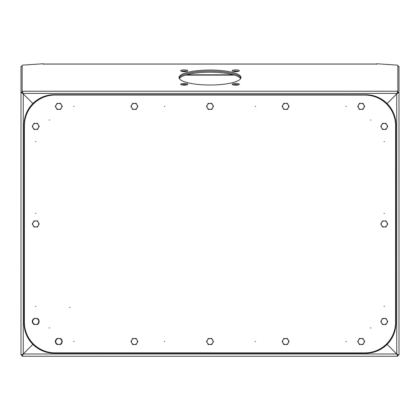<?xml version="1.0" encoding="UTF-8"?>
<svg xmlns="http://www.w3.org/2000/svg" width="420" height="420" viewBox="0 0 420 420"><rect width="100%" height="100%" fill="white"/><g stroke="black" fill="none" stroke-linecap="round" stroke-linejoin="round"><path stroke-width="0.63" d="M184.238 69.883A3.591 0.866 0 0 0 180.647 70.754A3.591 0.866 0 0 0 184.238 71.62A3.591 0.866 0 0 0 187.829 70.754A3.591 0.866 0 0 0 184.238 69.883M181.461 71.305A3.591 0.866 180 0 1 184.238 70.985A3.591 0.866 180 0 1 187.021 71.305M184.238 83.422A3.591 0.866 0 0 0 180.647 84.289A3.591 0.866 0 0 0 184.238 85.155A3.591 0.866 0 0 0 187.829 84.289A3.591 0.866 0 0 0 184.238 83.422M181.461 84.84A3.591 0.866 180 0 1 184.238 84.52A3.591 0.866 180 0 1 187.021 84.84M235.762 83.422A3.591 0.866 0 0 0 232.171 84.289A3.591 0.866 0 0 0 235.762 85.155A3.591 0.866 0 0 0 239.353 84.289A3.591 0.866 0 0 0 235.762 83.422M232.979 84.84A3.591 0.866 180 0 1 235.762 84.52A3.591 0.866 180 0 1 238.539 84.84M235.762 69.883A3.591 0.866 0 0 0 232.171 70.754A3.591 0.866 0 0 0 235.762 71.62A3.591 0.866 0 0 0 239.353 70.754A3.591 0.866 0 0 0 235.762 69.883M232.979 71.305A3.591 0.866 180 0 1 235.762 70.985A3.591 0.866 180 0 1 238.539 71.305M210 70.025A30.996 7.497 0 0 0 179.004 77.522A30.996 7.497 0 0 0 210 85.019A30.996 7.497 0 0 0 240.996 77.522A30.996 7.497 0 0 0 210 70.025M179.088 78.073A30.996 7.497 180 0 1 210 71.122A30.996 7.497 180 0 1 240.912 78.073A30.996 7.497 180 0 0 210 71.122A30.996 7.497 180 0 0 179.088 78.073M387.119 344.374L397.861 355.115L397.861 356.249L22.139 356.249L23.279 353.981L32.876 344.384L23.268 353.976L21 355.115L21 66.476L22.139 66.229M21 66.476L22.134 66.476L22.134 92.264L21 92.264L23.268 93.959L32.87 103.541L23.268 93.944L22.139 91.229L22.139 65.368A1.134 0.273 180 0 1 22.974 65.105L43.223 63.751L43.223 64.286L43.601 64.019L376.399 64.019L376.777 64.286L376.777 63.751L397.026 65.105A1.134 0.273 180 0 1 397.861 65.368L397.861 91.229L396.732 93.944L387.104 103.551L396.732 93.959L399 92.264L399 355.115L396.732 353.981L387.125 344.374M397.861 66.47L397.866 92.264L399 92.264L399 66.476L397.861 66.444M22.139 92.332L22.139 91.229L397.861 91.229L397.861 92.332L397.147 93.429L22.853 93.429L22.139 92.332M397.866 92.264L396.732 93.959L396.732 353.981L397.866 355.115L399 355.115M22.134 92.264L23.268 93.959L23.268 353.976L22.134 355.115L22.139 356.249M21 92.264L21 106.58M21 106.958L21 182.18M21 182.558L21 257.78M21 258.158L21 333.38M21 333.758L21 355.115L22.134 355.115L23.279 353.981L396.727 353.981L397.861 356.249M397.861 66.229L399 66.476M179.34 78.624A30.996 7.497 180 0 1 210 72.224A30.996 7.497 180 0 1 240.66 78.619M346.243 341.539L345.865 341.539L346.243 341.539M255.523 341.528L255.145 341.528L255.523 341.528M384.426 306.39L384.048 306.39L384.426 306.39M370.813 327.936L370.435 327.936L370.813 327.936M384.437 213.402L384.058 213.402L384.437 213.402M370.839 120.036L370.461 120.036L370.839 120.036M384.442 141.582L384.064 141.582L384.442 141.582M255.549 106.412L255.171 106.412L255.549 106.412M346.269 106.423L345.891 106.423L346.269 106.423M74.109 106.391L73.731 106.391L74.109 106.391M164.829 106.402L164.451 106.402L164.829 106.402M35.926 141.54L35.548 141.54L35.926 141.54M49.539 119.999L49.161 119.994L49.539 119.999M35.921 213.36L35.543 213.36L35.921 213.36M49.513 327.899L49.135 327.894L49.513 327.899M35.91 306.348L35.532 306.348L35.91 306.348M164.803 341.518L164.425 341.518L164.803 341.518M74.083 341.507L73.705 341.507L74.083 341.507M69.552 307.487L69.93 307.487L69.552 307.487M55.02 95.051A30.618 30.618 0 0 0 24.402 125.664L24.376 322.224A30.618 30.618 0 0 0 54.994 352.847L364.954 352.879A30.618 30.618 0 0 0 395.572 322.266L395.598 125.706A30.618 30.618 0 0 0 364.98 95.083L55.02 95.051M24.171 124.908L24.024 124.908A30.24 30.24 0 0 1 54.264 94.673L365.736 94.705A30.24 30.24 0 0 1 395.976 124.95L395.95 323.022A30.24 30.24 0 0 1 365.71 353.257L54.238 353.225A30.24 30.24 0 0 1 23.998 322.98L24.024 124.908A30.24 30.24 0 0 1 54.264 94.673L365.736 94.857A30.088 30.088 0 0 1 395.824 124.95L395.798 323.022A30.088 30.088 0 0 1 365.71 353.11L54.238 353.073A30.088 30.088 0 0 1 24.15 322.98L24.171 124.908A30.088 30.088 0 0 1 54.264 94.82M60.548 109.415L62.291 106.391L60.548 103.367L57.052 103.367L55.309 106.391L57.052 109.415L60.548 109.415M56.18 107.903A3.024 3.024 0 0 0 61.42 107.903A3.024 3.024 0 0 0 58.8 103.367A3.024 3.024 0 0 0 56.18 107.903M37.485 129.444L39.233 126.42L37.485 123.396L33.994 123.396L32.245 126.42L33.994 129.444L37.485 129.444M33.122 127.932A3.024 3.024 0 0 0 38.357 127.932A3.024 3.024 0 0 0 35.742 123.396A3.024 3.024 0 0 0 33.122 127.932M60.548 344.531L62.291 341.507L60.548 338.483L57.052 338.483L55.309 341.507L57.052 344.531L60.548 344.531M56.18 343.019A3.024 3.024 0 0 0 61.42 343.019A3.024 3.024 0 0 0 58.8 338.483A3.024 3.024 0 0 0 56.18 343.019M136.148 109.415L137.891 106.391L136.148 103.367L132.652 103.367L130.909 106.391L132.652 109.415L136.148 109.415M131.78 107.903A3.024 3.024 0 0 0 137.02 107.903A3.024 3.024 0 0 0 134.4 103.367A3.024 3.024 0 0 0 131.78 107.903M136.148 344.531L137.891 341.507L136.148 338.483L132.652 338.483L130.909 341.507L132.652 344.531L136.148 344.531M131.78 343.019A3.024 3.024 0 0 0 137.02 343.019A3.024 3.024 0 0 0 134.4 338.483A3.024 3.024 0 0 0 131.78 343.019M211.748 109.415L213.491 106.391L211.748 103.367L208.252 103.367L206.509 106.391L208.252 109.415L211.748 109.415M207.38 107.903A3.024 3.024 0 0 0 212.62 107.903A3.024 3.024 0 0 0 210 103.367A3.024 3.024 0 0 0 207.38 107.903M211.748 344.531L213.491 341.507L211.748 338.483L208.252 338.483L206.509 341.507L208.252 344.531L211.748 344.531M207.38 343.019A3.024 3.024 0 0 0 212.62 343.019A3.024 3.024 0 0 0 210 338.483A3.024 3.024 0 0 0 207.38 343.019M287.348 109.415L289.091 106.391L287.348 103.367L283.852 103.367L282.109 106.391L283.852 109.415L287.348 109.415M282.98 107.903A3.024 3.024 0 0 0 288.22 107.903A3.024 3.024 0 0 0 285.6 103.367A3.024 3.024 0 0 0 282.98 107.903M287.348 344.531L289.091 341.507L287.348 338.483L283.852 338.483L282.109 341.507L283.852 344.531L287.348 344.531M282.98 343.019A3.024 3.024 0 0 0 288.22 343.019A3.024 3.024 0 0 0 285.6 338.483A3.024 3.024 0 0 0 282.98 343.019M37.485 226.968L39.233 223.944L37.485 220.92L33.994 220.92L32.245 223.944L33.994 226.968L37.485 226.968M33.122 225.456A3.024 3.024 0 0 0 38.357 225.456A3.024 3.024 0 0 0 35.742 220.92A3.024 3.024 0 0 0 33.122 225.456M37.485 324.492L39.233 321.468L37.485 318.444L33.994 318.444L32.245 321.468L33.994 324.492L37.485 324.492M33.122 322.98A3.024 3.024 0 0 0 38.357 322.98A3.024 3.024 0 0 0 35.742 318.444A3.024 3.024 0 0 0 33.122 322.98M386.001 129.444L387.749 126.42L386.001 123.396L382.51 123.396L380.762 126.42L382.51 129.444L386.001 129.444M381.638 127.932A3.024 3.024 0 0 0 386.873 127.932A3.024 3.024 0 0 0 384.258 123.396A3.024 3.024 0 0 0 381.638 127.932M386.001 226.968L387.749 223.944L386.001 220.92L382.51 220.92L380.762 223.944L382.51 226.968L386.001 226.968M381.638 225.456A3.024 3.024 0 0 0 386.873 225.456A3.024 3.024 0 0 0 384.258 220.92A3.024 3.024 0 0 0 381.638 225.456M386.001 324.492L387.749 321.468L386.001 318.444L382.51 318.444L380.762 321.468L382.51 324.492L386.001 324.492M381.638 322.98A3.024 3.024 0 0 0 386.873 322.98A3.024 3.024 0 0 0 384.258 318.444A3.024 3.024 0 0 0 381.638 322.98M362.948 109.415L364.691 106.391L362.948 103.367L359.452 103.367L357.709 106.391L359.452 109.415L362.948 109.415M358.58 107.903A3.024 3.024 0 0 0 363.82 107.903A3.024 3.024 0 0 0 361.2 103.367A3.024 3.024 0 0 0 358.58 107.903M362.948 344.531L364.691 341.507L362.948 338.483L359.452 338.483L357.709 341.507L359.452 344.531L362.948 344.531M358.58 343.019A3.024 3.024 0 0 0 363.82 343.019A3.024 3.024 0 0 0 361.2 338.483A3.024 3.024 0 0 0 358.58 343.019M376.399 64.087L43.601 64.087M22.974 354.165L22.974 354.443M397.026 354.17L397.026 354.438M233.42 74.807L186.585 74.807M24.15 322.98L23.998 322.98A30.24 30.24 0 0 0 54.238 353.225L54.238 353.073M365.71 353.11L365.71 353.257A30.24 30.24 0 0 0 395.95 323.022L395.798 323.022M395.824 124.95L395.976 124.95A30.24 30.24 0 0 0 365.736 94.705L365.736 94.857M234.512 75.133L185.488 75.133M55.325 106.365L57.041 103.388M57.083 103.367L60.517 103.367M60.559 103.388L62.276 106.365M55.325 106.412L57.041 109.389M57.083 109.415L60.517 109.415M60.559 109.389L62.276 106.412M32.261 126.394L33.978 123.422M34.02 123.396L37.459 123.396M37.501 123.422L39.218 126.394M32.261 126.446L33.978 129.418M34.02 129.444L37.459 129.444M37.501 129.418L39.218 126.446M55.325 341.481L55.676 339.974L57.041 338.504M57.083 338.483L60.517 338.483M60.559 338.504L61.709 339.596L62.276 341.481M55.325 341.528L55.676 343.035L57.041 344.505M57.083 344.531L60.517 344.531M60.559 344.505L61.709 343.413L62.276 341.528M130.924 106.365L132.641 103.388M132.683 103.367L136.117 103.367M136.159 103.388L137.876 106.365M130.924 106.412L132.641 109.389M132.683 109.415L136.117 109.415M136.159 109.389L137.876 106.412M130.924 341.481L132.641 338.504M132.683 338.483L136.117 338.483M136.159 338.504L137.876 341.481M130.924 341.528L132.641 344.505M132.683 344.531L136.117 344.531M136.159 344.505L137.876 341.528M206.525 106.365L208.241 103.388M208.283 103.367L211.717 103.367M211.759 103.388L213.476 106.365M206.525 106.412L208.241 109.389M208.283 109.415L211.717 109.415M211.759 109.389L213.476 106.412M206.525 341.481L208.241 338.504M208.283 338.483L211.717 338.483M211.759 338.504L213.476 341.481M206.525 341.528L208.241 344.505M208.283 344.531L211.717 344.531M211.759 344.505L213.476 341.528M282.125 106.365L283.841 103.388M283.883 103.367L287.317 103.367M287.359 103.388L289.076 106.365M282.125 106.412L283.841 109.389M283.883 109.415L287.317 109.415M287.359 109.389L289.076 106.412M282.125 341.481L283.841 338.504M283.883 338.483L287.317 338.483M287.359 338.504L289.076 341.481M282.125 341.528L283.841 344.505M283.883 344.531L287.317 344.531M287.359 344.505L289.076 341.528M357.725 106.365L359.441 103.388M359.483 103.367L362.917 103.367M362.959 103.388L364.675 106.365M357.725 106.412L359.441 109.389M359.483 109.415L362.917 109.415M362.959 109.389L364.675 106.412M357.725 341.481L359.441 338.504M359.483 338.483L362.917 338.483M362.959 338.504L364.675 341.481M357.725 341.528L359.441 344.505M359.483 344.531L362.917 344.531M362.959 344.505L364.675 341.528M32.261 223.918L33.978 220.946M34.02 220.92L37.459 220.92M37.501 220.946L39.218 223.918M32.261 223.97L33.978 226.942M34.02 226.968L37.459 226.968M37.501 226.942L39.218 223.97M32.261 321.442L32.618 319.94L33.978 318.47M34.02 318.444L37.459 318.444M37.501 318.47L38.645 319.562L39.218 321.442M32.261 321.494L32.618 323.001L33.978 324.471M34.02 324.492L37.459 324.492M37.501 324.471L38.645 323.379L39.218 321.494M380.777 126.394L382.494 123.422M382.536 123.396L385.975 123.396M386.017 123.422L387.733 126.394M380.777 126.446L382.494 129.418M382.536 129.444L385.975 129.444M386.017 129.418L387.733 126.446M380.777 223.918L382.494 220.946M382.536 220.92L385.975 220.92M386.017 220.946L387.733 223.918M380.777 223.97L382.494 226.942M382.536 226.968L385.975 226.968M386.017 226.942L387.733 223.97M380.777 321.442L382.494 318.47M382.536 318.444L385.975 318.444M386.017 318.47L387.733 321.442M380.777 321.494L382.494 324.466M382.536 324.492L385.975 324.492M386.017 324.466L387.733 321.494"/></g></svg>
